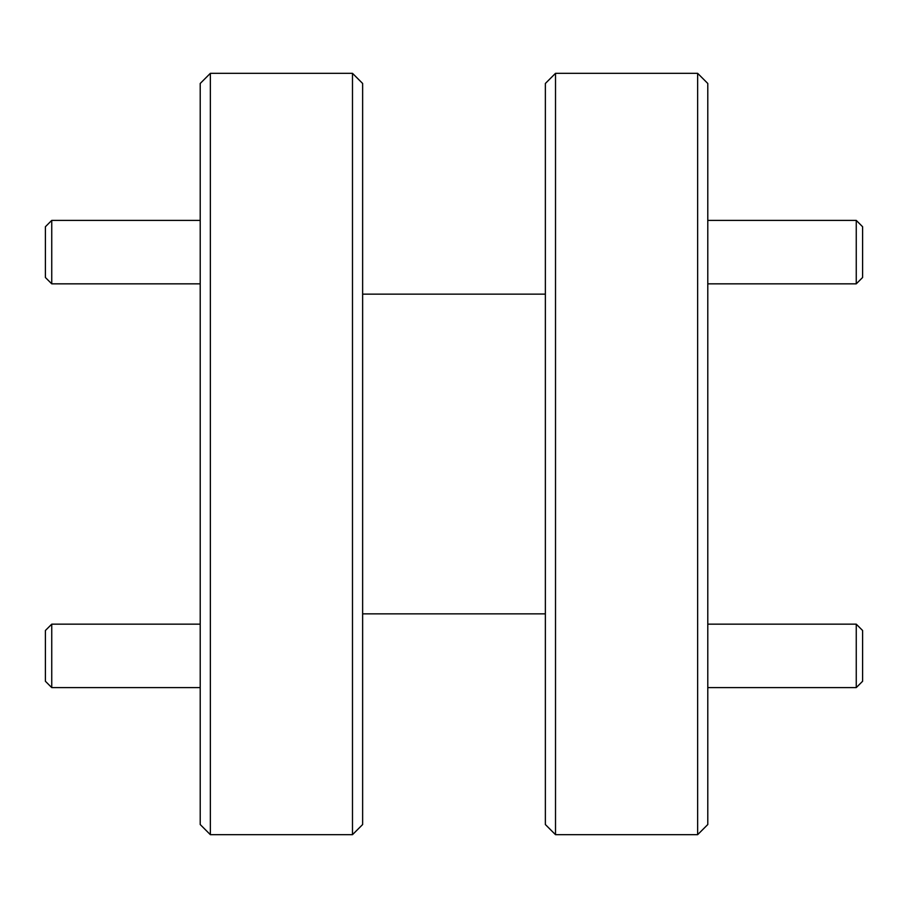 <?xml version="1.0" encoding="UTF-8"?>
<svg xmlns="http://www.w3.org/2000/svg" width="908" height="908" viewBox="0 0 908 908"><rect width="100%" height="100%" fill="white"/><g stroke="black" fill="none" stroke-linecap="round" stroke-linejoin="round"><path stroke-width="1.36" d="M697.639 73.321L707.786 83.468L707.786 824.532L697.639 834.679L697.639 73.321L555.514 73.321L555.514 834.679L697.639 834.679M210.361 834.679L200.214 824.532L200.214 83.468L210.361 73.321L210.361 834.679L352.486 834.679L352.486 73.321L210.361 73.321M352.486 73.321L362.632 83.468L362.632 824.532L352.486 834.679M555.514 834.679L545.367 824.532L545.367 83.468L555.514 73.321M862.6 630.504L862.6 681.261L856.255 687.606L856.255 624.159L862.6 630.504M862.6 226.739L862.6 277.496L856.255 283.841L856.255 220.394L862.6 226.739M707.786 283.841L856.255 283.841M707.786 220.394L856.255 220.394M51.745 687.606L45.4 681.261L45.4 630.504L51.745 624.159L51.745 687.606L200.214 687.606M45.4 226.739L51.745 220.394L51.745 283.841L45.4 277.496L45.4 226.739M200.214 283.841L51.745 283.841M200.214 220.394L51.745 220.394M545.367 294.135L362.632 294.135M545.367 613.865L362.632 613.865M707.786 624.159L856.255 624.159M707.786 687.606L856.255 687.606M200.214 624.159L51.745 624.159"/></g></svg>
